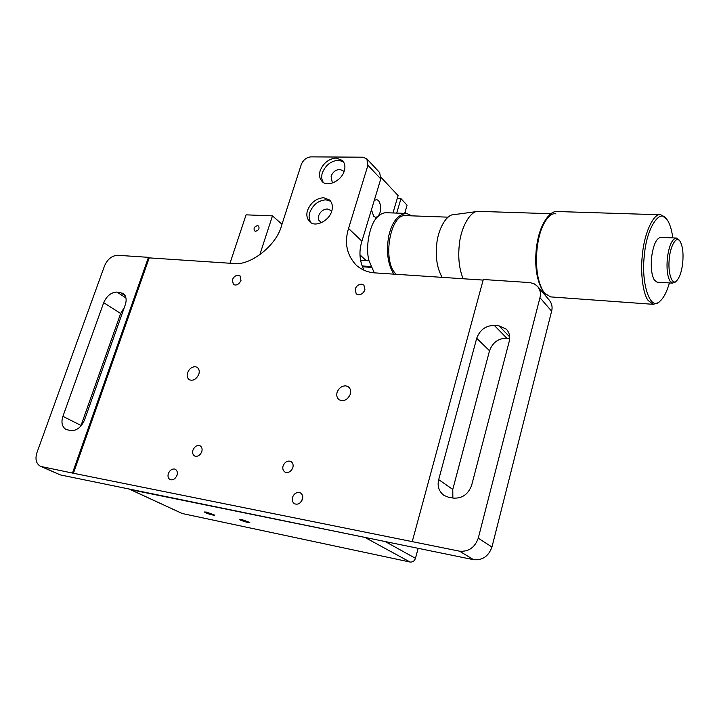 <?xml version="1.0" encoding="UTF-8"?>
<svg xmlns="http://www.w3.org/2000/svg" width="719" height="719" viewBox="0 0 719 719"><rect width="100%" height="100%" fill="white"/><g stroke="black" fill="none" stroke-linecap="round" stroke-linejoin="round"><path stroke-width="1.08" d="M129.312 489.055L182.213 513.51L410.118 562.051C412.67 562.276 414.45 561.036 415.465 558.321L418.152 548.309M367.742 537.974L130.463 489.648L182.213 513.51M240.119 519.972L239.175 519.298L241.467 519.424L249.808 522.479C247.992 522.668 244.757 521.832 240.119 519.972M205.355 512.683L204.34 511.982L206.47 512.099L214.774 515.146C213.058 515.316 209.921 514.498 205.355 512.683M129.932 489.477L130.463 489.648M259.73 254.939L272.465 215.871L246.078 214.846L229.99 263.253M255.622 231.239L254.553 230.844C253.403 228.3 254.373 226.566 257.465 225.64L258.552 226.045C259.694 228.588 258.714 230.323 255.622 231.239M281.992 224.238L272.465 215.871M370.833 266.515L362.025 265.958M396.699 213.094L400.977 198.66L397.239 198.552M371.444 209.741L373.772 216.401L375.651 217.381L378.086 216.392C369.952 222.656 364.964 247.021 369.063 260.844L360.507 260.251M366.151 260.593L359.985 254.859M400.977 198.66L407.089 205.194L404.68 213.372M381.088 177.413L398.11 195.604L392.951 212.959M393.85 274.146C387.739 264.322 386.04 251.542 388.781 235.814C392.107 221.731 398.029 214.271 406.541 213.435L386.993 212.752C383.865 212.509 380.899 213.723 378.086 216.392C381.528 211.161 381.681 205.895 378.536 200.592L376.603 199.567L374.24 200.502M448.099 217.165L406.442 215.655C390.264 212.159 381.582 261.725 396.304 274.307M669.344 258.274C667.547 272.258 672.004 285.928 676.435 280.976C679.608 277.678 681.684 271.71 682.682 263.073C683.607 253.106 682.673 245.745 679.868 241C676.759 235.428 670.414 245.305 669.344 258.274M676.453 238.043L660.842 237.387C656.42 238.088 653.346 244.703 651.603 257.213C650.704 267.63 651.63 275.269 654.38 280.131L657.031 282.163L672.58 283.133L670 281.093C667.331 276.195 666.459 268.502 667.367 258.022C669.11 245.413 672.139 238.753 676.453 238.043L679.68 240.766M675.662 281.695L672.58 283.133M672.813 237.89C671.618 229.172 669.632 223.007 666.837 219.394C660.294 207.647 646.642 227.572 644.431 254.715C640.665 284.014 650.596 311.794 659.853 301.315C663.583 298.16 666.765 292.031 669.416 282.935M666.414 218.882L660.905 214.801C653.85 212.303 644.152 233.316 642.427 254.454C640.198 272.564 642.993 294.062 648.196 300.533L653.301 304.326L658.442 302.627L659.799 301.36M660.905 214.801L557.351 211.53C554.924 211.197 552.363 212.267 549.667 214.747C542.926 222.351 538.711 233.828 537.012 249.187C535.421 267.836 537.605 282.046 543.564 291.824L542.611 290.476C536.742 280.293 534.63 266.569 536.266 249.304C537.848 234.897 541.784 223.951 548.085 216.446M555.904 213.885C548.22 211.602 538.163 230.287 536.689 249.241M543.564 291.824L544.625 293.199L550.565 296.893L653.301 304.326M550.844 213.714L478.27 211.35C470.001 210.73 460.502 228.435 459.225 245.538C457.976 258.184 459.288 269.257 463.171 278.756M442.131 277.363C437.215 268.511 435.399 257.672 436.676 244.828C437.781 229.774 446.355 214.154 453.923 214.657L478.27 211.35M369.063 260.844L374.275 272.834M406.541 213.435L411.951 215.853M302.636 498.662L300.551 502.5M302.654 498.582L300.488 502.563M195.442 366.717C191.919 366.726 189.304 368.739 187.587 372.766C186.661 375.803 187.237 378.131 189.304 379.74C193.168 381.142 196.341 379.308 198.812 374.24C199.72 371.229 199.163 368.928 197.141 367.319L195.442 366.717M345.902 385.851C341.786 385.824 338.847 387.999 337.103 392.385C336.258 395.432 336.941 397.886 339.134 399.764C343.844 401.804 347.583 399.926 350.36 394.129C351.187 391.136 350.53 388.7 348.4 386.822L345.902 385.851M73.419 473.264L41.603 466.613L60.27 474.899L473.605 559.688C482.512 560.443 488.623 556.227 491.958 547.033L551.626 311.183C552.668 307.184 551.895 303.508 549.307 300.156L537.65 286.468C540.266 289.856 541.039 293.595 539.96 297.675L478.261 538.189C474.828 547.59 468.581 551.913 459.531 551.176L73.419 473.264L149.219 257.878L233.28 263.469C249.853 266.363 276.68 245.449 281.578 225.523L301.261 164.561C303.229 159.906 306.447 157.344 310.932 156.868L362.744 157.2L366.852 158.845L367.93 165.262L348.544 228.462C344.14 242.779 346.747 255.074 356.381 265.338C361.909 270.002 368.191 272.528 375.228 272.905L483.141 280.086M238.304 275.179C235.616 275.314 233.639 276.86 232.381 279.817L233.378 284.508C236.407 285.82 238.942 284.472 240.982 280.464L240.002 275.799L238.304 275.179M174.456 469.004C171.742 468.869 169.702 470.397 168.345 473.605C167.572 476.346 168.147 478.342 170.061 479.6C172.964 480.445 175.283 478.998 177.018 475.268C177.782 472.545 177.225 470.559 175.328 469.3L174.456 469.004M412.248 541.605L483.294 279.502L530.011 282.612L534.442 283.942L537.65 286.468M41.603 466.613L40.282 466.191C36.076 463.566 34.97 459.019 36.966 452.557L104.543 265.832C107.544 259.164 111.903 255.649 117.61 255.29L148.456 257.33L149.219 257.878M363.976 270.218C359.428 260.898 358.745 251.228 361.927 241.198L380.764 178.941L379.668 172.596L366.852 158.845M80.744 426.295L120.648 313.502L124.315 307.471M120.648 313.502L103.707 302.672L62.913 416.337L81.022 425.432M72.556 472.868L148.456 257.33M103.707 302.672C106.763 295.851 111.184 292.309 116.981 292.067L123.039 293.343C126.176 295.958 126.921 299.751 125.286 304.739L84.527 419.977C81.292 427.257 76.735 430.798 70.848 430.609L66.031 429.504C62.032 426.834 60.989 422.439 62.913 416.337M452.871 498.015L452.772 489.432L489.531 350.746C492.605 342.487 498.357 338.298 506.796 338.173L509.69 338.442M476.706 338.281L438.698 479.636C437.125 486.053 438.851 491.302 443.875 495.373L448.638 497.269L453.356 498.096C462.2 498.609 468.303 494.304 471.673 485.19L509.223 341.39C510.418 336.843 509.474 332.78 506.401 329.203L498.923 325.797L494.286 325.392C485.72 325.563 479.861 329.859 476.706 338.281L489.531 350.746M40.282 466.191L60.27 474.899M283.07 465.912C284.994 461.769 287.636 460.304 290.997 461.526C292.93 462.946 293.541 464.977 292.84 467.62C291.474 471.026 289.254 472.644 286.198 472.491L284.949 472.05C282.98 470.63 282.36 468.581 283.07 465.912M192.953 450.112C194.759 446.274 197.159 444.854 200.152 445.834C201.976 447.11 202.515 449.051 201.778 451.667C200.421 454.884 198.363 456.439 195.586 456.313L194.597 455.981C192.755 454.705 192.207 452.745 192.953 450.112M307.561 210.352C310.806 202.551 316.18 198.336 323.676 197.707L329.662 200.053C332.385 203.1 333.077 206.82 331.711 211.197C329.113 220.922 315.084 227.779 309.754 221.731C306.869 218.648 306.141 214.846 307.561 210.352M320.18 170.664C323.37 163.006 328.709 158.791 336.177 158.018L342.487 160.49C344.94 163.42 345.533 166.925 344.257 170.996C341.615 180.757 327.28 187.677 322.076 181.395C319.47 178.429 318.841 174.852 320.18 170.664M364.964 289.856C362.691 294.35 359.77 295.698 356.22 293.918L355.132 289.11C356.408 285.937 358.574 284.293 361.63 284.167L363.904 285.084L364.964 289.856M302.474 499.283C300.614 503.426 297.981 504.927 294.574 503.785C292.462 502.338 291.77 500.208 292.507 497.377C293.882 493.926 296.12 492.29 299.23 492.479L300.452 492.919C302.519 494.366 303.193 496.487 302.474 499.283M323.235 182.32C321.528 179.444 321.24 176.281 322.373 172.839C325.554 165.199 330.875 160.993 338.325 160.229L343.493 161.757M310.932 222.611C308.972 219.565 308.595 216.167 309.808 212.429C313.044 204.654 318.4 200.457 325.887 199.828L330.704 201.266M343.907 171.985L343.044 170.727L339.692 169.405C335.683 169.801 332.816 172.048 331.108 176.164L332.124 181.889L333.328 182.716M331.531 211.745L330.47 210.218L327.298 208.977C323.271 209.292 320.386 211.548 318.652 215.736L318.607 219.951L321.366 222.719M406.325 213.408L405.067 212.078M410.118 562.051L365.989 538.01M415.465 558.321L385.24 541.56M371.175 267.351L362.349 266.785M473.605 559.688L459.531 551.176M361.927 241.198L348.544 228.462M380.764 178.941L367.93 165.262M438.698 479.636L452.772 489.432M120.064 292.336L125.16 295.707M498.923 325.797L509.69 336.887M116.981 292.067L125.951 297.972M494.286 325.392L506.796 338.173M539.96 297.675L551.626 311.183M478.261 538.189L491.958 547.033M367.202 260.485L367.786 260.521M676.435 280.976L674.988 282.324M659.853 301.315L658.442 302.627M545.514 294.161L544.121 294.062"/></g></svg>
